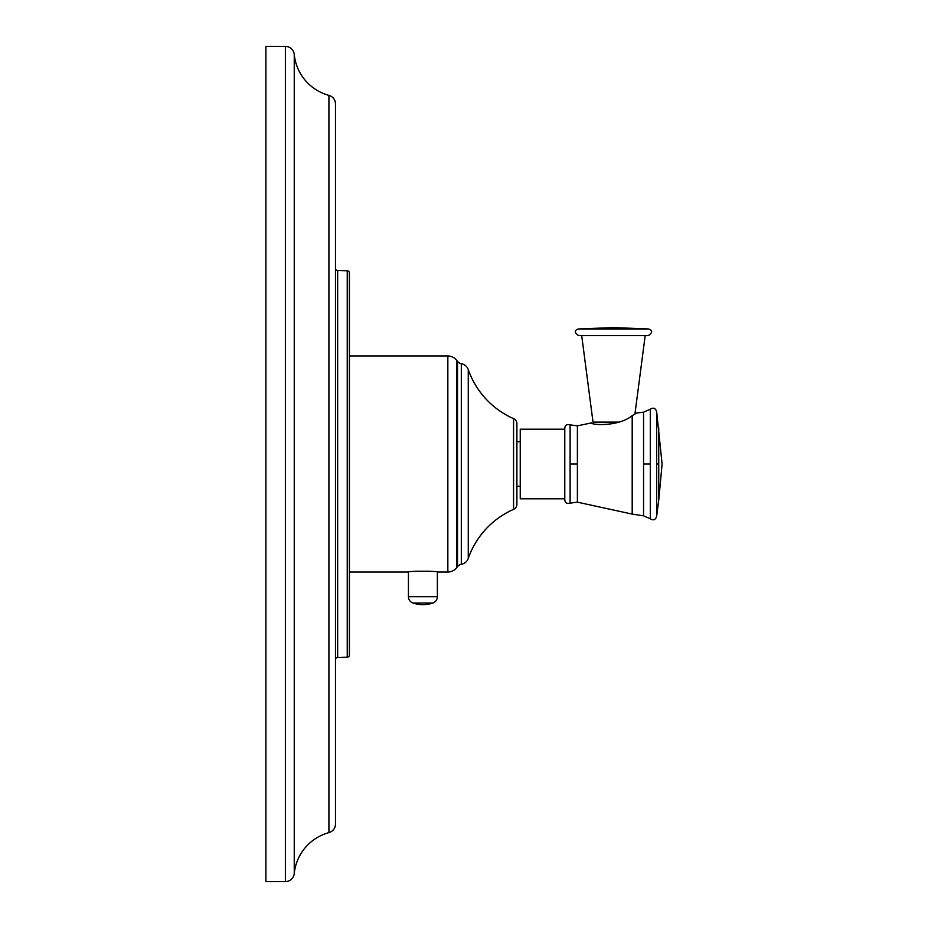 <?xml version="1.0" encoding="UTF-8"?>
<svg xmlns="http://www.w3.org/2000/svg" width="928" height="928" viewBox="0 0 928 928"><rect width="100%" height="100%" fill="white"/><g stroke="black" fill="none" stroke-linecap="round" stroke-linejoin="round"><path stroke-width="1.39" d="M265.895 46.4L265.895 881.6L285.383 881.6A8.909 8.909 0 0 0 294.246 873.584A47.328 47.328 0 0 1 328.918 832.625A8.909 8.909 0 0 0 335.495 824.029L335.495 103.971A8.909 8.909 0 0 0 328.918 95.375A47.328 47.328 0 0 1 294.246 54.416A8.909 8.909 0 0 0 285.383 46.4L265.895 46.4M335.495 659.657A2.227 2.227 0 0 1 337.664 657.43L347.246 657.175A2.227 2.227 0 0 0 349.415 654.959L349.415 273.041A2.227 2.227 0 0 0 347.246 270.825L347.246 657.175M335.495 268.343A2.227 2.227 0 0 0 337.664 270.57L347.246 270.825M349.415 355.981L447.841 355.981A11.136 11.136 0 0 1 456.541 360.157L456.541 567.843A11.136 11.136 0 0 1 447.841 572.019L437.378 572.019C438.271 570.964 407.543 570.964 408.424 572.019L349.415 572.019M437.378 572.019L437.378 596.692L408.424 596.692L408.424 572.019M415.013 571.335L416.022 571.265M416.927 571.207L417.82 571.161M427.994 571.161L428.887 571.207M456.541 567.843L457.504 566.637L457.504 361.363L456.541 360.157M457.504 566.637A6.682 6.682 180 0 1 461.32 564.282L461.32 363.718A6.682 6.682 0 0 1 457.504 361.363M461.32 363.718L461.32 564.282M468.269 369.588L468.269 558.412A83.636 83.636 0 0 1 513.567 509.368A5.568 5.568 0 0 0 516.896 504.264L516.896 423.736A5.568 5.568 0 0 0 513.567 418.632A83.636 83.636 0 0 1 468.269 369.588A8.909 8.909 0 0 0 461.715 363.799M468.269 558.412A8.909 8.909 0 0 1 461.715 564.201M516.896 441.728L520.237 441.728M516.896 486.272L520.237 486.272M564.781 498.8L520.237 498.8L520.237 429.2L564.781 429.2M564.781 464L564.781 499.867C565.21 502.883 566.985 503.974 570.117 503.138L570.117 424.862C566.985 424.026 565.21 425.117 564.781 428.133L564.781 464M635.877 413.47L632.188 415.651C618.384 426.984 590.916 425.07 591.472 422.901L577.39 425.836L570.117 424.862M656.653 464L656.653 411.719L662.105 464L658.741 500.099L658.741 464L656.653 464L656.653 516.281C655.516 519.877 653.393 520.724 650.296 518.798L650.296 464L643.556 464L643.556 515.829L632.188 514.089L577.39 502.164L577.39 464L570.117 464M613.443 335.634L648.243 335.634C652.662 332.584 652.744 330.356 648.51 328.964L613.443 327.584L578.376 328.964C574.154 330.333 574.235 332.549 578.643 335.634L613.443 335.634M412.983 603.026L432.831 603.026A31.181 31.181 0 0 1 412.983 603.026A6.682 6.682 0 0 1 408.424 596.692M432.831 603.026A6.682 6.682 0 0 0 437.378 596.692M285.383 881.6L285.383 46.4M294.246 873.584L294.246 54.416M328.918 832.625L328.918 95.375M337.664 270.57L337.664 657.43M447.841 355.981L447.841 572.019M513.567 418.632L513.567 509.368M632.188 415.651L632.188 514.089M577.39 464L577.39 425.836M636.631 413.018L643.556 412.171L643.556 464M643.556 412.171L650.296 409.202L650.296 464M658.741 464L658.741 427.901M618.767 422.112L593.015 422.112L593.514 423.47M648.51 328.964L578.376 328.964M577.39 502.164L570.117 503.138M643.556 515.829L650.296 518.798M650.296 409.202C653.393 407.276 655.516 408.123 656.653 411.719M658.741 500.099L656.653 516.281M634.926 414.027L645.18 335.634M593.015 422.112L581.705 335.634"/></g></svg>
